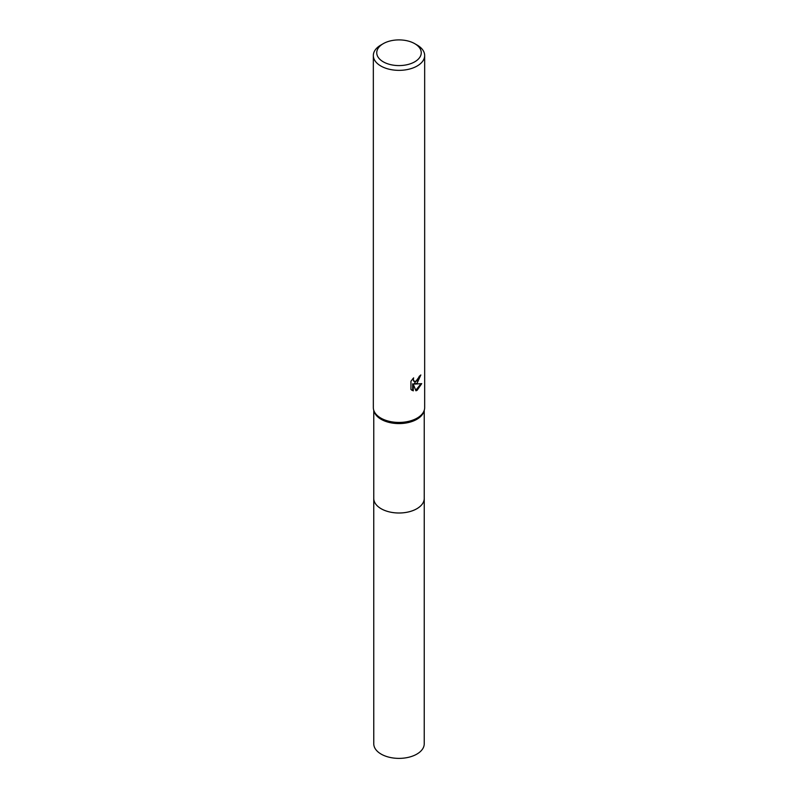<?xml version="1.0" encoding="UTF-8"?>
<svg xmlns="http://www.w3.org/2000/svg" width="798" height="798" viewBox="0 0 798 798"><rect width="100%" height="100%" fill="white"/><g stroke="black" fill="none" stroke-linecap="round" stroke-linejoin="round"><path stroke-width="1.2" d="M424.237 410.312L424.237 498.421A25.237 14.573 180 0 1 416.845 508.725A25.237 14.573 180 0 1 389.344 511.887A25.237 14.573 180 0 1 373.763 498.421L373.763 410.312M424.237 498.161A25.247 14.573 180 0 1 416.845 508.735A25.247 14.573 180 0 1 389.125 511.837A25.247 14.573 180 0 1 373.763 498.161M414.731 43.661L417.145 45.057A25.666 14.823 180 0 1 424.666 55.541L424.666 407.618A25.666 14.823 180 0 1 424.267 410.232L423.838 411.588A25.237 14.573 180 0 1 416.845 419.319A25.237 14.573 180 0 1 391.449 422.92A25.237 14.573 180 0 1 374.162 411.588L373.733 410.232A25.666 14.823 180 0 1 373.334 407.618L373.334 55.541A25.666 14.823 180 0 1 380.855 45.057L383.269 43.661A22.244 12.838 180 0 1 414.731 43.661A22.244 12.838 180 0 1 414.731 61.825A22.244 12.838 180 0 1 383.269 61.825A22.244 12.838 180 0 1 383.269 43.661L380.855 45.057M424.267 410.232A25.666 14.823 180 0 1 417.145 418.092A25.666 14.823 180 0 1 391.319 421.753A25.666 14.823 180 0 1 373.733 410.232M417.145 383.16L414.691 384.087L421.723 383.639L417.145 390.292L415.938 390.801L413.284 384.157L413.284 390.86L410.94 389.484L410.94 381.215L413.633 377.873L413.274 379.519L414.272 381.474L417.145 380.945L419.279 376.267A25.666 14.823 0 0 0 420.835 374.96L417.145 383.16M424.666 55.541A25.666 14.823 180 0 1 417.145 66.015A25.666 14.823 180 0 1 389.175 69.227A25.666 14.823 180 0 1 373.334 55.541M420.167 375.559L414.082 383.738L414.691 384.087M413.982 381.274L412.666 378.89M411.738 390.162L412.666 390.501L412.666 383.808L413.284 384.157M415.748 390.312L420.915 383.828M412.666 390.501L413.284 390.86M424.237 498.052A25.247 14.573 180 0 1 424.247 498.431L424.237 743.806A25.237 14.573 180 0 1 408.656 757.272A25.237 14.573 180 0 1 381.155 754.11A25.237 14.573 180 0 1 373.763 743.806L373.753 498.431A25.247 14.573 180 0 1 373.763 498.052M424.247 498.431A25.247 14.573 180 0 1 408.666 511.897A25.247 14.573 180 0 1 381.145 508.735A25.247 14.573 180 0 1 373.753 498.431M414.272 381.474L413.653 381.125"/></g></svg>
